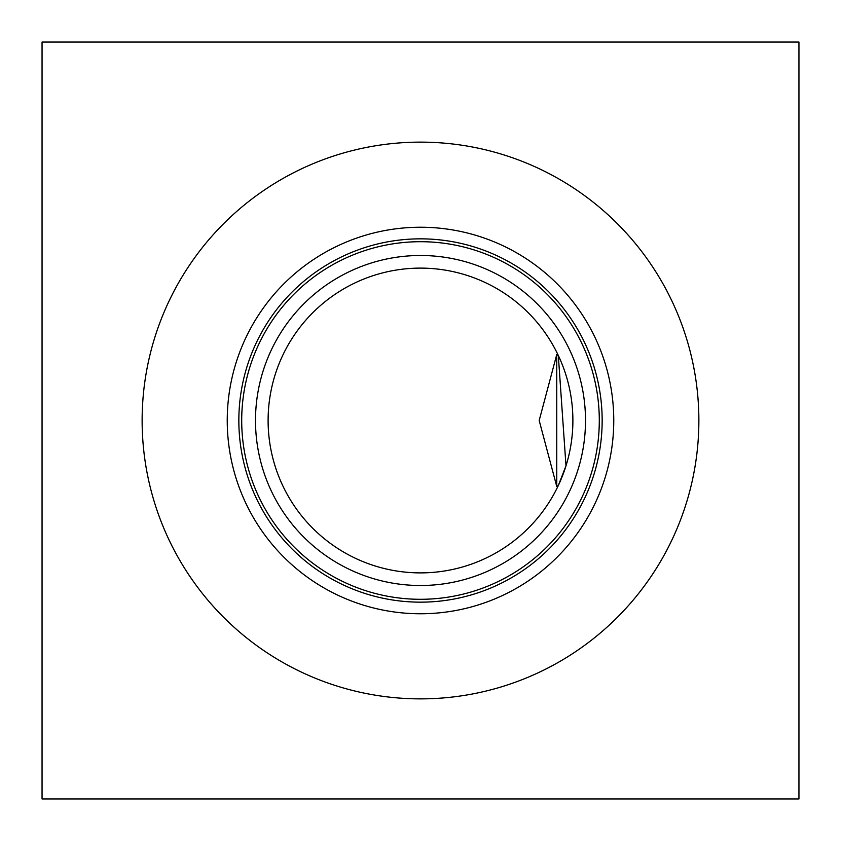 <?xml version="1.0" encoding="UTF-8"?>
<svg xmlns="http://www.w3.org/2000/svg" width="841" height="841" viewBox="0 0 841 841"><rect width="100%" height="100%" fill="white"/><g stroke="black" fill="none" stroke-linecap="round" stroke-linejoin="round"><path stroke-width="1.26" d="M798.95 42.05L798.95 798.95L42.05 798.95L42.05 42.05L798.95 42.05M558.319 485.53L565.993 465.809L558.319 355.47L556.742 354.587L539.186 420.5L556.742 486.413L558.319 485.53M420.5 268.111A152.389 152.389 0 0 1 552.474 496.695A152.389 152.389 0 0 1 288.526 496.695A152.389 152.389 0 0 1 420.5 268.111M556.742 486.413L556.742 354.587M420.5 255.496A165.004 165.004 0 0 0 277.604 503.002A165.004 165.004 0 0 0 563.396 503.002A165.004 165.004 0 0 0 420.5 255.496M599.297 420.5A178.797 178.797 0 0 1 420.5 599.297A178.797 178.797 0 0 1 241.703 420.5A178.797 178.797 0 0 1 420.5 241.703A178.797 178.797 0 0 1 599.297 420.5M698.871 420.5A278.371 278.371 0 0 1 420.5 698.871A278.371 278.371 0 0 1 142.129 420.5A278.371 278.371 0 0 1 420.5 142.129A278.371 278.371 0 0 1 698.871 420.5M227.238 420.5A193.262 193.262 0 0 1 420.5 227.238A193.262 193.262 0 0 1 613.762 420.5A193.262 193.262 0 0 1 420.5 613.762A193.262 193.262 0 0 1 227.238 420.5M238.844 420.5A181.656 181.656 0 0 1 420.5 238.844A181.656 181.656 0 0 1 602.156 420.5A181.656 181.656 0 0 1 420.5 602.156A181.656 181.656 0 0 1 238.844 420.5"/></g></svg>
